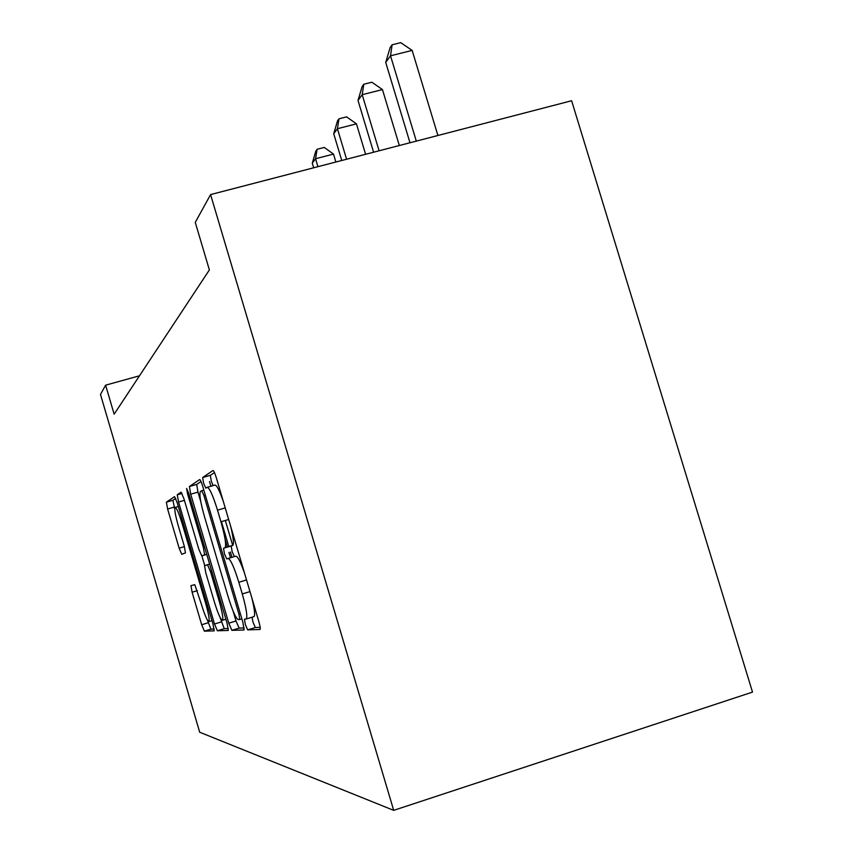 <?xml version="1.0" encoding="UTF-8"?>
<svg xmlns="http://www.w3.org/2000/svg" width="853" height="853" viewBox="0 0 853 853"><rect width="100%" height="100%" fill="white"/><g stroke="black" fill="none" stroke-linecap="round" stroke-linejoin="round"><path stroke-width="1.28" d="M245.333 624.556L247.69 629.866L260.069 629.471C260.506 628.65 260.09 625.985 258.811 621.464L216.321 477.787C214.839 472.999 213.719 470.579 212.962 470.515L202.662 477.52L203.6 483.246L205.818 488.14L207.119 487.33C209.411 487.628 212.877 495.241 217.515 510.158L220.948 521.78C225.011 536.228 226.418 544.843 225.149 547.626L223.529 548.255L224.435 553.8L226.717 558.896L228.135 558.47C230.587 559.323 234.159 567.256 238.829 582.29L242.273 593.944C246.261 608.082 247.615 616.42 246.314 618.958L244.47 619.193L245.333 624.556M252.03 617.22L253 622.221L255.367 627.52L260.154 627.339M214.455 472.562L210.35 475.302L211.267 481.028L213.09 485.592M225.331 520.49L232.709 545.44L231.216 545.973L232.101 551.518L234.362 556.614M190.965 585.606L192.106 592.217L201.681 624.737L204.379 631.156L214.178 630.847L212.983 624.087L177.253 502.854L174.556 496.627L166.378 502.182L167.614 509.028L179.141 548.18L181.753 554.322L185.464 552.872L184.237 546.027L178.384 526.141C175.43 515.713 174.311 509.486 175.036 507.439C176.464 507.46 178.885 513.005 182.297 524.073L205.701 603.497C208.612 613.776 209.678 619.79 208.91 621.56C207.354 621.24 204.837 615.439 201.351 604.127L194.804 584.71L190.965 585.606M210.574 194.591L195.262 222.388L209.38 269.932L114.142 414.195L105.612 385.172L100.494 394.459L199.698 732.237L393.691 810.35L752.506 692.103L571.617 100.739L210.574 194.591L393.691 810.35M228.775 623.18L231.877 630.335L244.054 629.983L242.902 622.37L202.769 486.487C201.361 481.956 200.316 479.653 199.634 479.578L189.409 486.53L190.72 494.207L228.775 623.18L236.014 620.973L239.139 628.117L244.193 627.936M228.231 630.452L217.376 630.772L214.498 624.001L178.544 502.022L177.264 494.783L181.092 492.181L183.896 498.589L198.824 549.225L201.724 555.868L204.635 554.845L203.366 547.487L187.521 493.748L186.604 488.438L188.652 493.002L227.09 623.276L228.305 630.42M139.487 375.8L105.612 385.172M251.838 597.878C254.503 608.701 255.239 614.938 254.055 616.602L253.767 616.687M244.683 573.685C240.706 562.234 237.763 556.391 235.865 556.167L228.135 558.47M224.968 547.743L232.89 545.334C234.063 543.478 233.274 536.963 230.523 525.789M223.39 501.671C219.466 490.4 216.619 484.867 214.849 485.08L207.375 487.255M201.009 481.529L196.691 484.419L197.971 492.106L200.796 501.671M233.061 610.972L236.014 620.973M210.968 486.21L209.507 481.54M231.973 557.318L230.406 552.019M228.807 546.602L221.428 521.641M239.768 619.502L238.947 614.181L203.92 495.54L201.734 490.699L200.316 491.605C199.186 494.484 200.583 502.875 204.517 516.79L227.975 596.236C232.368 610.492 235.791 618.286 238.243 619.598L239.768 619.502M225.117 539.427L227.367 547.029M228.967 552.445L230.534 557.745M228.316 628.522L224.254 628.672L217.376 630.772M219.946 617.177L224.254 628.672M204.741 565.592L201.862 555.825M214.359 601.887C218.059 613.84 220.767 619.971 222.484 620.259C223.358 618.372 222.27 612.006 219.21 601.173L210.478 571.563L207.503 564.75L204.549 565.667L205.797 572.843L214.359 601.887M175.718 498.419L172.914 500.284L174.769 509.273M207.46 620.248L210.904 629.162L214.167 629.045M437.909 135.499L412.148 50.402L390.525 55.808L385.716 62.418L409.984 142.75M416.307 141.108L390.525 55.808L392.103 44.793L400.729 42.65L412.148 50.402M385.716 62.418L390.173 47.491L392.103 44.793M399.332 145.522L382.443 89.565L362.194 94.704L358.004 100.451L373.593 152.218M379.095 150.789L362.194 94.704L363.783 84.255L371.855 82.219L382.443 89.565M358.004 100.451L362.099 86.611L363.783 84.255M365.606 154.286L356.437 123.834L337.415 128.718L333.726 133.782L341.754 160.492M346.585 159.234L337.415 128.718L339.004 118.802L346.585 116.861L356.437 123.834M333.726 133.782L337.511 120.87L339.004 118.802M335.879 162.017L333.502 154.084L315.557 158.733L312.283 163.211L313.659 167.796M317.934 166.687L315.557 158.733L317.124 149.286L324.279 147.441L333.502 154.084M312.283 163.211L315.802 151.12L317.124 149.286M255.367 627.52L247.69 629.866M249.982 591.609L242.273 593.944M246.538 579.965L238.829 582.29M231.259 545.952L223.571 548.234M228.668 519.509L220.948 521.78M225.235 507.908L217.515 510.158M202.662 477.52L210.35 475.302L202.683 477.509M197.971 492.106L190.72 494.207M196.712 484.397L189.441 486.509L196.691 484.419M239.139 628.117L231.877 630.335M241.857 618.862L239.81 619.481L241.857 618.851M240.354 613.755L238.947 614.181M205.317 495.135L203.92 495.54M203.835 490.091L201.788 490.688M221.353 621.912L214.498 624.001M184.408 500.316L178.544 502.022M177.264 494.783L182.03 493.407L177.285 494.761M206.757 554.375L201.724 555.868M204.613 547.114L203.366 547.487M188.769 493.386L187.521 493.748M220.458 600.8L219.21 601.173M211.725 571.19L210.478 571.563M209.635 564.11L207.503 564.75M206.821 603.167L205.701 603.497M183.416 523.742L182.297 524.073M184.408 546.624L179.141 548.18M174.14 507.14L167.614 509.028M172.935 500.274L166.388 502.172M210.904 629.162L204.379 631.156M208.196 622.754L201.681 624.737M197.374 590.639L192.106 592.217M254.055 616.602L246.314 618.958M231.216 545.973L223.529 548.255M232.89 545.334L225.149 547.626M225.885 619.225L222.484 620.259M211.96 620.632L208.91 621.56M178.33 506.479L175.313 507.354M172.914 500.284L166.378 502.182"/></g></svg>
